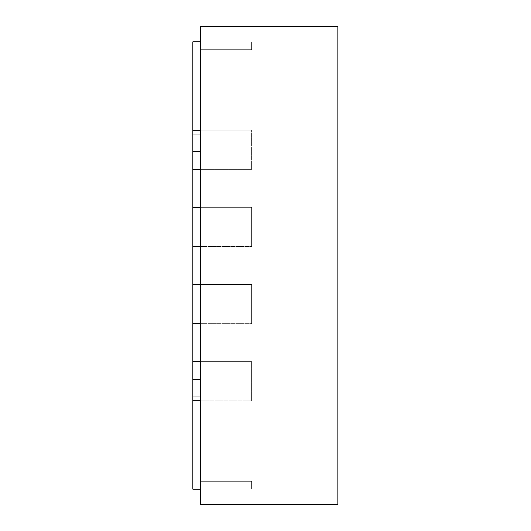<?xml version="1.0" encoding="UTF-8"?>
<svg xmlns="http://www.w3.org/2000/svg" width="531" height="531" viewBox="0 0 531 531"><rect width="100%" height="100%" fill="white"/><g stroke="black" fill="none" stroke-linecap="round" stroke-linejoin="round"><path stroke-width="0.4" stroke-dasharray="2.65 1.99" d="M338.154 393.146L338.154 369.244M337.849 381.198L337.849 369.244L337.849 381.198M200.711 26.55L337.849 26.55L337.849 504.45L200.711 504.45L200.711 26.55M200.711 41.823L251.614 41.823L251.614 49.688L200.711 49.688L200.711 151.501L192.846 151.501L192.846 130.214L251.614 130.214L200.711 130.214L200.711 169.396L251.614 169.396L251.614 130.214L251.614 169.396L192.846 169.396L192.846 130.214L192.846 169.396L200.711 169.396L200.711 130.214L192.846 130.214L251.614 130.214L200.711 130.214L200.711 169.396L251.614 169.396L192.846 169.396L192.846 396.776L200.711 396.776L200.711 134.224L192.846 134.224L200.711 134.224L200.711 396.776L192.846 396.776L192.846 361.604L251.614 361.604L200.711 361.604L200.711 400.786L251.614 400.786L200.711 400.786L200.711 361.604L192.846 361.604L192.846 400.786L192.846 361.604L251.614 361.604L251.614 400.786L251.614 361.604L200.711 361.604L200.711 400.786L251.614 400.786L192.846 400.786L192.846 379.499L192.846 489.177L251.614 489.177L251.614 481.312L200.711 481.312L200.711 379.499L192.846 379.499L200.711 379.499L200.711 481.312L251.614 481.312L251.614 489.177L192.846 489.177L192.846 379.499L192.846 489.177L251.614 489.177L251.614 481.312L200.711 481.312L200.711 379.499L192.846 379.499L200.711 379.499L200.711 481.312L251.614 481.312L251.614 489.177L192.846 489.177L192.846 379.499L192.846 489.177L251.614 489.177L251.614 481.312L200.711 481.312L200.711 379.499L192.846 379.499L200.711 379.499L200.711 481.312L251.614 481.312L251.614 489.177L192.846 489.177L192.846 379.499L192.846 489.177L251.614 489.177L251.614 481.312L200.711 481.312L200.711 379.499L192.846 379.499L200.711 379.499L200.711 481.312L251.614 481.312L251.614 489.177L200.711 489.177M192.846 323.658L192.846 284.477L251.614 284.477L200.711 284.477L200.711 323.658L251.614 323.658L200.711 323.658L200.711 284.477L192.846 284.477L192.846 323.658L192.846 284.477L251.614 284.477L251.614 323.658L251.614 284.477L200.711 284.477L200.711 323.658L251.614 323.658L192.846 323.658L192.846 284.477M192.846 246.523L192.846 207.342L251.614 207.342L200.711 207.342L200.711 246.523L251.614 246.523L200.711 246.523L200.711 207.342L192.846 207.342L192.846 246.523L192.846 207.342L251.614 207.342L251.614 246.523L251.614 207.342L200.711 207.342L200.711 246.523L251.614 246.523L192.846 246.523L192.846 207.342M251.614 169.396L251.614 130.214L251.614 169.396M200.711 169.396L200.711 130.214M192.846 130.214L192.846 169.396M251.614 246.523L251.614 207.342L251.614 246.523M200.711 246.523L200.711 207.342M251.614 323.658L251.614 284.477L251.614 323.658M200.711 323.658L200.711 284.477M251.614 400.786L251.614 361.604L251.614 400.786M200.711 400.786L200.711 361.604M192.846 361.604L192.846 400.786M192.846 41.823L192.846 151.501L200.711 151.501L200.711 49.688L251.614 49.688L251.614 41.823L192.846 41.823L251.614 41.823L251.614 49.688L200.711 49.688L200.711 151.501L192.846 151.501L192.846 41.823L192.846 151.501L200.711 151.501L200.711 49.688L251.614 49.688L251.614 41.823L192.846 41.823L251.614 41.823L251.614 49.688L200.711 49.688L200.711 151.501L192.846 151.501L192.846 41.823L192.846 151.501L200.711 151.501L200.711 49.688L251.614 49.688L251.614 41.823L192.846 41.823L251.614 41.823L251.614 49.688L200.711 49.688L200.711 151.501L192.846 151.501L192.846 41.823L192.846 151.501L200.711 151.501L200.711 49.688L251.614 49.688L251.614 41.823L192.846 41.823"/><path stroke-width="0.8" d="M337.849 369.244L337.849 393.146M337.849 26.55L200.711 26.55L200.711 504.45L337.849 504.45L337.849 26.55M200.711 361.604L192.846 361.604L192.846 323.658L200.711 323.658M200.711 284.477L192.846 284.477L192.846 246.523L200.711 246.523M200.711 207.342L192.846 207.342L192.846 169.396L200.711 169.396M200.711 489.177L192.846 489.177L192.846 400.786L200.711 400.786M192.846 400.786L192.846 361.604M192.846 323.658L192.846 284.477M192.846 246.523L192.846 207.342M200.711 130.214L192.846 130.214L192.846 41.823L200.711 41.823M192.846 169.396L192.846 130.214"/></g></svg>
